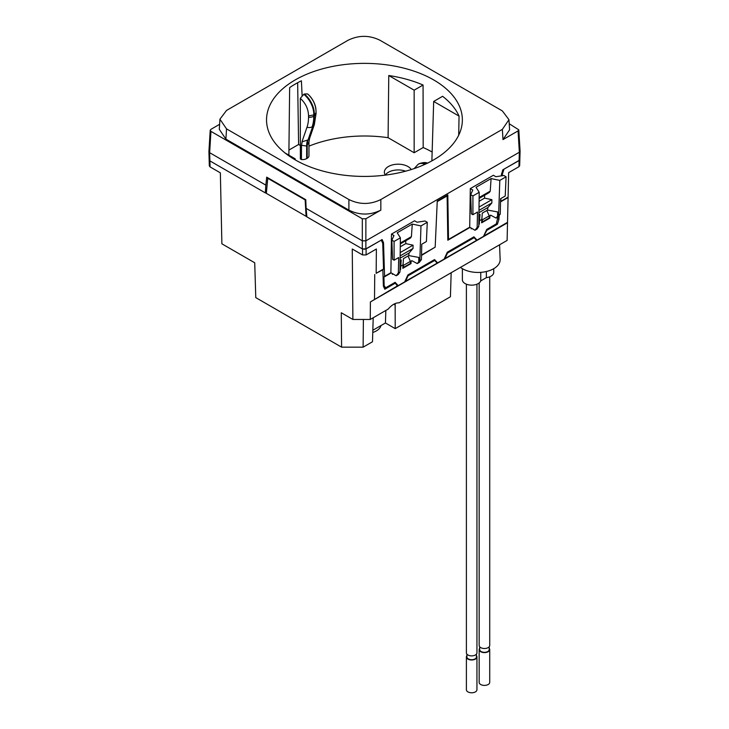 <?xml version="1.0" encoding="UTF-8"?>
<svg xmlns="http://www.w3.org/2000/svg" width="729" height="729" viewBox="0 0 729 729"><rect width="100%" height="100%" fill="white"/><g stroke="black" fill="none" stroke-linecap="round" stroke-linejoin="round"><path stroke-width="1.09" d="M308.959 146.146A96.374 55.641 180 0 1 388.092 137.699L414.154 152.744L423.184 147.531A96.374 55.641 180 0 1 432.151 152.042M300.348 145.49L298.608 144.479L288.921 150.074M411.22 169.556A13.805 7.973 180 0 0 407.939 166.531A13.805 7.973 0 0 0 392.895 164.8A13.805 7.973 0 0 0 384.365 172.162A13.805 7.973 0 0 0 385.349 175.124M306.663 158.585L307.201 158.275A6.023 3.481 0 0 0 308.959 155.815L308.959 142.055L306.663 146.028L306.663 158.585A6.023 3.481 0 0 1 301.432 159.56L301.496 145.326L306.663 146.028A25.105 14.498 -120 0 1 307.574 140.086L302.034 141.809L301.496 145.326M300.293 98.36L300.366 158.949L301.432 159.56M423.184 147.531L423.066 85.029L414.154 90.177L414.154 152.744M388.092 137.699L388.767 75.524A97.686 56.397 180 0 1 423.066 85.029M302.125 95.699L301.405 80.81A97.823 56.479 180 0 0 289.65 87.598L288.866 155.177M295.218 159.87A97.905 56.525 180 0 1 266.55 120.595A97.905 56.525 180 0 1 326.419 67.806A97.905 56.525 180 0 1 433.682 79.926A97.905 56.525 0 0 1 462.35 120.595A97.905 56.525 0 0 1 401.351 172.254A97.905 56.525 0 0 1 295.218 159.87M458.696 135.211L459.06 116.102A97.686 56.397 0 0 0 442.594 96.301L433.682 101.449L431.878 160.881M502.363 110.926L379.991 40.268C369.348 35.056 358.704 35.056 348.061 40.268L226.528 110.434L219.921 119.201L226.528 128.869L348.899 199.527C359.543 204.74 370.195 204.74 380.839 199.527L502.363 129.361L508.97 119.684L502.363 110.926M509.216 123.748L518.793 129.826L518.064 130.901L502.983 139.603L509.58 129.826M219.62 124.313L210.936 129.325L210.207 130.3L210.936 131.375L362.322 218.773L365.867 218.773L380.839 210.134C370.186 215.347 359.543 215.347 348.899 210.134L348.899 199.527M219.311 129.343L225.908 139.121L348.899 210.134M365.867 218.773L365.867 248.89L362.313 248.89L362.313 240.834L365.867 240.834L519.349 152.224L518.064 130.901M518.793 129.826L520.087 151.213L519.349 152.224L519.103 160.416L519.832 159.35L519.121 160.553L503.803 169.256L519.103 160.416M210.207 130.3L208.913 151.687L209.159 159.605M209.168 159.906L209.897 160.89L209.651 152.689L265.839 185.13L265.338 192.903L209.897 160.89L210.07 166.905L209.332 165.911L209.15 159.788M208.913 151.687L209.651 152.689L210.936 131.375M365.867 248.89L381.285 240.133L382.734 243.322L383.536 269.037L376.164 273.293L376.383 248.999L366.095 254.94L362.55 254.94L352.262 248.999L352.891 319.457L370.25 319.457L388.183 309.096C391.828 304.822 395.428 302.735 399 302.854L507.12 240.433L508.642 172.645L518.93 166.704L519.668 165.702L519.85 159.596M364.026 249.309L366.095 248.899L381.285 240.133M503.803 169.256L502.773 169.848L501.142 175.908M421.535 255.013L435.177 247.14L437.254 201.004L447.816 194.898L448.508 239.44L469.713 227.202L470.296 188.592L493.378 175.27L495.884 176.719L503.857 175.489L506.09 176.782L505.215 196.046L500.604 198.707L500.249 214.089L498.071 216.932L496.075 218.08L490.608 215.137L489.852 215.966L490.954 215.328M400.312 243.905L410.445 238.055L411.42 236.615L412.268 224.085L420.979 225.917L427.276 222.281L425.034 220.996L417.07 222.227L414.564 220.778L391.482 234.1L390.89 272.71L396.175 275.753L398.353 272.91L398.708 257.537L394.088 260.207L392.548 259.314L391.856 240.151L393.988 235.549L391.482 234.1M382.078 241.873L383.527 242.711L384.584 276.346L390.89 272.71M383.527 242.711L382.087 239.522L381.167 240.06M520.087 151.213L519.832 159.35M352.891 319.457L341.281 312.75L341.591 347.168L255.779 297.623L254.722 262.777L221.88 243.814L220.358 172.846L210.07 166.905M266.44 192.265L265.447 192.839L306.863 216.75M362.322 218.773L362.313 240.834L306.134 208.394L305.761 199.691L266.705 177.147L265.839 185.13M306.134 208.394L306.882 216.877L362.313 248.89M306.791 215.902L306.098 216.303L305.15 199.91L305.642 199.628M268.245 178.031L267.753 178.313L305.15 199.91M266.331 193.349L267.753 178.313M383.536 269.037L382.862 269.812L383.372 286.041L384.821 289.231L395.3 283.18L394.48 282.706M382.862 269.812L376.164 273.293M403.893 282.351L397.496 286.05L395.3 283.18M397.66 285.741L370.405 301.934L507.493 222.792M374.733 274.514L374.515 299.109M497.962 216.996L496.276 223.931L486.735 229.444L483.518 236.378L477.012 240.142L473.95 236.825L447.324 252.198L444.107 259.132L437.6 262.887L436.607 262.486M477.012 240.142L476.01 239.732M383.691 286.743L385.586 287.837L395.136 282.323L398.189 285.64L404.704 281.886L407.912 274.951L434.539 259.579L437.6 262.887M398.189 285.64L397.196 285.239M385.586 287.837L383.317 284.164M384.147 284.647L383.91 277.129L384.584 276.346M391.227 272.901L383.91 277.129M392.357 273.548L392.348 274.377L393.068 273.958M412.268 224.085L397.214 232.779L400.385 237.809L399.966 271.981L398.18 274.605L396.175 275.753M400.103 260.572L401.214 259.934L400.522 269.657L399.993 269.967M400.203 252.571L413.051 245.163L413.051 248.434L409.087 253.009L408.732 255.587L418.765 257.419L418.765 261.656L419.822 260.517L420.979 225.917M400.139 258.175L409.087 253.009M413.051 248.434L400.166 255.879M413.051 245.163L405.761 243.623L400.276 246.794M405.761 240.761L405.761 243.623M410.427 263.278L411.001 263.606L402.818 268.327L403.456 258.64L408.732 255.587M402.864 264.973L400.576 266.295M411.001 263.606L411.028 261.465L411.785 260.645L417.252 263.588L418.765 261.656M417.252 263.588L419.257 262.431L421.435 259.588L419.822 260.517M427.276 222.281L426.401 241.554L421.781 244.215L421.435 259.588M400.385 237.809L394.088 241.436L391.856 240.151M394.088 241.436L394.088 260.207M399.966 271.981L398.353 272.91M411.42 236.615L400.321 243.03M435.177 247.14L421.526 255.405M411.028 261.465L412.131 260.827M447.816 194.898L447.123 195.919L437.227 201.632M448.508 239.44L447.816 240.233L447.123 195.919M470.05 227.393L447.816 240.233M474.998 230.255L476.994 229.097L478.78 226.482L477.167 227.412L474.998 230.255L469.713 227.202M506.09 176.782L499.793 180.409L491.091 178.578L476.037 187.271L479.208 192.301L472.911 195.937L472.911 214.7L477.522 212.039L477.167 227.412M479.208 192.301L478.78 226.482M472.911 214.7L471.362 213.807L470.67 194.643L472.811 190.041L470.296 188.592M472.911 195.937L470.67 194.643M496.075 218.08L497.579 216.158L497.588 211.92L487.555 210.08L482.27 213.132L481.632 222.828L489.815 218.108L489.852 215.966M489.241 217.771L489.815 218.108M471.882 228.459L471.162 228.87L471.171 228.049M478.807 224.459L479.345 224.149L479.4 220.787L481.687 219.465M479.4 220.787L480.028 214.426L478.926 215.064M478.816 223.849L479.345 224.149M487.555 210.08L487.911 207.501L478.953 212.677M487.911 207.501L491.865 202.935L491.865 199.655L479.026 207.072M479.09 201.286L484.575 198.124L491.865 199.655M484.575 198.124L484.575 195.254M479.126 198.397L489.268 192.547L490.243 191.116L491.091 178.578M499.793 180.409L498.636 215.019L500.249 214.089M497.579 216.158L498.636 215.019M478.98 210.371L491.865 202.935M479.135 197.523L490.243 191.116M501.525 173.766L502.363 174.249L503.921 169.328M500.914 198.534L500.75 201.368L508.113 197.112M502.363 174.249L502.272 175.735M372.838 330.264L385.441 322.983L395.218 328.633L450.431 296.758L451.16 272.746M395.218 328.633L395.145 303.583M341.591 347.168L363.124 347.168L363.379 319.457M373.212 317.762L372.492 341.764L363.124 347.168M372.765 332.46A16.065 9.277 0 0 0 380.957 325.581M385.832 310.454L385.441 322.983M370.25 319.457L370.405 301.934M443.296 259.597L404.768 281.74M482.707 236.843L444.18 258.986M486.453 230.045L486.899 230.3L483.582 236.232M484.411 235.658L507.557 222.29M407.639 275.544L408.076 275.799L405.597 281.157M408.076 275.799L434.703 260.426L433.883 259.952M437.072 262.987L434.703 260.426M447.05 252.79L447.488 253.054L445.009 258.403M447.488 253.054L474.114 237.672L473.294 237.198M476.474 240.242L474.114 237.672M486.899 230.3L497.378 224.25L498.946 219.32L499.174 215.492M500.531 201.887L508.095 197.523M496.358 223.657L497.378 224.25M498.946 219.32L497.861 218.691M499.575 244.789L500.14 259.406A22.089 12.758 180 0 1 484.275 271.935A22.089 12.758 180 0 1 460.436 267.388M486.361 271.507L486.361 277.649A9.286 5.367 180 0 0 493.533 273.512A9.286 5.367 180 0 0 493.733 272.4L493.733 268.682M480.757 272.354L480.757 280.884A9.286 5.367 180 0 1 470.706 285.112A9.286 5.367 180 0 1 462.377 279.781L462.377 268.682M480.757 280.884L486.361 277.649M489.724 276.82L489.724 645.466A5.276 3.044 180 0 1 486.462 648.272A5.276 3.044 180 0 1 480.721 647.616A5.276 3.044 180 0 1 479.172 645.466L479.172 282.934M489.214 646.76L489.214 649.566A4.766 2.752 180 0 1 486.27 652.109A4.766 2.752 180 0 1 481.076 651.507A4.766 2.752 180 0 1 479.682 649.566L479.682 646.76M479.682 648.263A5.276 3.044 0 0 0 479.172 649.566A5.276 3.044 0 0 0 480.721 651.717A5.276 3.044 0 0 0 486.462 652.373A5.276 3.044 0 0 0 489.724 649.566A5.276 3.044 0 0 0 489.214 648.263M489.724 649.566L489.724 682.362A5.276 3.044 180 0 1 486.462 685.169A5.276 3.044 180 0 1 480.721 684.513A5.276 3.044 180 0 1 479.172 682.362L479.172 649.566M476.939 284.192L476.939 652.838A5.276 3.044 180 0 1 473.686 655.653A5.276 3.044 180 0 1 467.936 654.997A5.276 3.044 180 0 1 466.396 652.838L466.396 284.192M476.438 654.141L476.438 656.938A4.766 2.752 180 0 1 473.495 659.49A4.766 2.752 180 0 1 468.291 658.888A4.766 2.752 180 0 1 466.897 656.938L466.897 654.141M466.897 655.644A5.276 3.044 0 0 0 466.396 656.938A5.276 3.044 0 0 0 467.936 659.098A5.276 3.044 0 0 0 473.686 659.754A5.276 3.044 0 0 0 476.939 656.938A5.276 3.044 0 0 0 476.438 655.644M476.939 656.938L476.939 689.734A5.276 3.044 180 0 1 473.686 692.55A5.276 3.044 180 0 1 467.936 691.894A5.276 3.044 180 0 1 466.396 689.734L466.396 656.938M399.993 269.356L400.522 269.657M481.65 221.534L482.316 221.917L489.241 217.916L489.241 215.866L486.826 210.499M481.76 218.627L482.316 219.866L489.241 215.866M482.316 221.917L482.316 219.866M408.012 256.007L410.427 261.374L403.502 265.365L402.946 264.135M402.836 267.033L403.502 267.415L410.427 263.424L410.427 261.374M403.502 267.415L403.502 265.365M459.06 116.102L433.682 101.449M388.767 75.524L414.154 90.177M298.608 144.479L297.651 82.742M295.245 159.888L295.218 158.84L285.057 152.972M294.334 159.35L295.218 158.84M405.606 171.187A13.805 7.973 0 0 0 385.295 175.033M427.44 163.168L425.071 163.688L423.03 165.191M307 127.22A42.173 24.349 -120 0 0 308.531 117.232A6.023 3.481 0 0 0 313.762 116.257A44.688 25.797 60 0 1 312.149 126.846A6.023 4.401 -160.9 0 1 307 127.22L302.335 140.724L301.442 145.909M308.531 115.82L308.531 117.232M300.366 98.397C305.679 103.299 308.394 109.131 308.531 115.902L313.762 114.927L313.762 116.257L314.299 115.947L314.299 114.681L313.762 114.927A17.569 10.142 60 0 0 303.82 94.305L304.421 94.068M314.299 114.681A17.569 10.142 60 0 0 304.358 93.995L307.638 93.923C313.178 99.08 315.985 105.195 316.049 112.275A6.023 3.481 180 0 1 314.299 114.617M303.82 94.305L300.293 98.342M307.82 94.096A15.072 8.702 60 0 1 315.93 109.232M309.433 137.535L308.103 139.777L312.686 126.536A44.688 25.797 -120 0 0 314.299 115.947A6.023 3.481 0 0 0 316.067 113.487L316.067 112.157A6.023 3.481 180 0 1 316.058 112.275M302.335 140.724L302.034 141.809M225.908 139.121L226.528 128.869M380.839 210.134L380.839 199.527M502.983 139.603L502.363 129.361M518.93 166.704L519.121 160.553M362.55 254.94L362.55 249.008M366.095 248.899L366.095 254.94M393.815 304.239L395.218 305.059M425.071 163.688A17.569 10.142 -120 0 0 418.747 163.952M424.533 163.998A17.569 10.142 -120 0 0 418.209 164.262M307.201 158.275L307.201 145.718A25.105 14.498 60 0 1 308.103 139.777L312.686 126.536A6.023 4.401 -160.9 0 0 314.336 124.613L316.067 113.487M219.921 119.274L219.301 129.452M508.97 119.756L509.589 129.935M427.622 163.223C425.554 162.157 422.592 162.394 418.719 163.925M414.172 168.59L418.191 164.235M308.959 142.055L309.588 138.364L314.336 124.613"/></g></svg>
